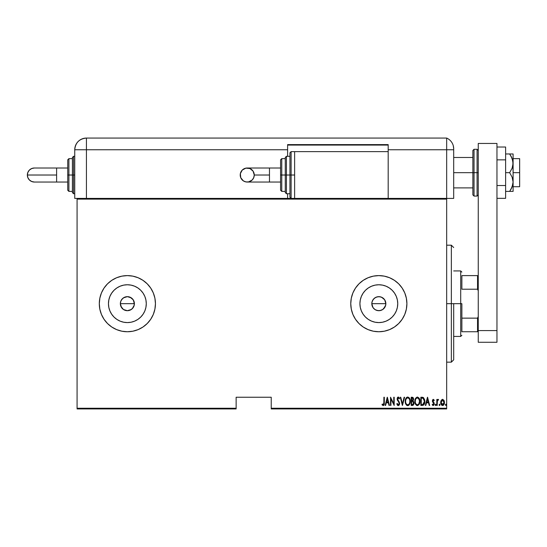 <?xml version="1.0" encoding="UTF-8"?>
<svg xmlns="http://www.w3.org/2000/svg" width="547" height="547" viewBox="0 0 547 547"><rect width="100%" height="100%" fill="white"/><g stroke="black" fill="none" stroke-linecap="round" stroke-linejoin="round"><path stroke-width="0.82" d="M132.34 298.717L133.858 300.987L134.254 305.048L132.333 308.638L130.056 310.156L127.369 310.696L123.472 309.513L120.887 306.361L120.354 303.674L120.894 300.98L120.354 303.674A7.015 7.015 0 0 1 127.369 296.659A7.015 7.015 0 0 1 134.391 303.674L133.208 299.777L130.063 297.192L127.376 296.659L124.689 297.192L122.412 298.71L120.894 300.98L122.637 298.491M371.953 302.3L371.816 303.674A7.015 7.015 0 0 1 378.832 296.659A7.015 7.015 0 0 1 385.847 303.674L384.664 299.777L381.526 297.192L378.839 296.659L376.151 297.192L373.874 298.71L372.35 300.98L373.259 299.414M359.919 303.674A18.913 18.913 0 0 1 378.832 284.761A18.913 18.913 0 0 1 397.744 303.674L397.382 307.366L396.301 310.915L394.558 314.183L392.206 317.048L389.341 319.4L386.073 321.151L382.524 322.224L378.832 322.586L375.139 322.224L371.598 321.151L368.322 319.4L365.458 317.048L363.105 314.183L361.362 310.915L360.282 307.366L359.919 303.674L360.282 299.988L361.362 296.44L363.105 293.171L365.458 290.3L368.322 287.948L371.598 286.204L375.139 285.124L378.832 284.761L382.524 285.124L386.073 286.204L389.341 287.948L392.206 290.3L394.558 293.171L396.301 296.44L397.382 299.988L397.744 303.674A18.913 18.913 0 0 1 378.832 322.586A18.913 18.913 0 0 1 359.919 303.674M108.456 303.674A18.913 18.913 0 0 1 127.369 284.761A18.913 18.913 0 0 1 146.281 303.674L145.919 307.366L144.846 310.915L143.095 314.183L140.743 317.048L137.878 319.4L134.61 321.151L131.061 322.224L127.369 322.586L123.684 322.224L120.135 321.151L116.867 319.4L113.995 317.048L111.65 314.183L109.899 310.915L108.826 307.366L108.456 303.674L108.826 299.988L109.899 296.44L111.65 293.171L113.995 290.3L116.867 287.948L120.135 286.204L123.684 285.124L127.369 284.761L131.061 285.124L134.61 286.204L137.878 287.948L140.743 290.3L143.095 293.171L144.846 296.44L145.919 299.988L146.281 303.674A18.913 18.913 0 0 1 127.369 322.586A18.913 18.913 0 0 1 108.456 303.674M155.444 303.647A28.068 28.068 0 0 0 153.31 292.946M153.304 292.925A28.068 28.068 0 0 0 142.979 280.344L138.111 277.739L132.846 276.146L127.369 275.606L121.892 276.146L116.627 277.739L111.779 280.337L107.52 283.825A28.068 28.068 0 0 0 104.046 288.064L101.441 292.932L99.841 298.197L99.301 303.674A28.068 28.068 0 0 1 127.369 275.606A28.068 28.068 0 0 1 155.444 303.674L154.904 298.197L153.304 292.932L150.712 288.078L147.218 283.825L142.965 280.337M142.952 280.324A28.068 28.068 0 0 0 111.8 280.324L116.627 277.739M111.759 280.351A28.068 28.068 0 0 0 107.533 283.818L104.033 288.078M104.019 288.098A28.068 28.068 0 0 0 99.301 303.674L99.841 309.151L101.441 314.416L104.033 319.27L107.52 323.523L111.779 327.017L116.627 329.609L121.892 331.208L127.369 331.749L132.846 331.208L138.111 329.609L142.965 327.017L147.218 323.523L150.712 319.27L153.304 314.416L154.904 309.151L155.444 303.674A28.068 28.068 0 0 1 127.369 331.749A28.068 28.068 0 0 1 99.301 303.674A28.068 28.068 0 0 0 104.019 319.25M406.9 303.653A28.068 28.068 0 0 0 404.766 292.932L402.168 288.078L398.681 283.825A28.068 28.068 0 0 0 358.996 283.811M398.681 283.825L394.428 280.337L389.573 277.739L384.309 276.146L378.832 275.606L373.355 276.146L368.09 277.739L363.235 280.337L358.982 283.825A28.068 28.068 0 0 0 350.764 303.674A28.068 28.068 0 0 1 378.832 275.606A28.068 28.068 0 0 1 406.9 303.674L406.359 298.197L404.766 292.932M382.893 309.397L380.206 310.559L377.464 310.559L374.934 309.513L372.999 307.571L371.946 305.041L371.946 302.306L372.999 299.777L374.934 297.835L377.471 296.789L380.206 296.795L382.736 297.841L384.664 299.777L385.717 302.306L385.717 305.041L383.645 308.781M383.796 298.71L384.828 300.023M378.832 296.659L380.486 296.857M377.471 296.789L377.963 296.713M374.941 297.835L376.329 297.117M121.537 299.777L123.478 297.835L127.369 296.659L131.273 297.841L133.365 300.029M130.056 297.192L131.492 297.999M127.369 296.659L129.024 296.857M126.015 296.789L126.501 296.713M123.472 297.841L124.866 297.117M271.23 408.937L446.667 408.937L446.667 408.233L271.23 408.233L271.23 397.245L236.14 397.245L236.14 408.233L77.079 408.233L77.079 199.115L446.667 199.115L446.667 408.233L446.667 198.411L77.079 198.411L446.667 198.411L446.667 199.115L77.079 199.115L77.079 198.411L77.079 408.233L236.14 408.233L236.14 397.245L271.23 397.245L271.23 408.937L271.23 408.233L446.667 408.233L446.667 408.937L271.23 408.937M77.079 408.937L236.14 408.937L236.14 408.233L236.14 408.937L77.079 408.937L77.079 408.233L77.079 408.937M441.183 400.329L440.704 402.948L441.668 405.183L442.578 405.532L443.48 405.183L444.369 403.44L444.191 400.828L442.796 399.358L441.299 400.137L440.684 402.455C440.595 404.028 441.224 405.053 442.578 405.532C443.925 405.053 444.554 404.028 444.465 402.455L443.966 400.329L442.578 399.344L441.183 400.329M437.224 405.43L436.8 405.43L437.224 405.43L437.347 401.17L438.585 399.549L437.832 399.447L437.224 400.329L437.224 399.447L436.8 399.447L436.8 405.43L436.8 399.447L436.8 405.43L437.224 405.43L437.306 401.368L438.585 399.549L438.168 399.344L437.224 400.329L437.224 399.447L436.8 399.447L437.224 399.447M433.245 399.344L432.581 399.932L432.431 401.382L433.826 404.151L433.368 404.773L432.472 404.171L432.185 404.725L433.361 405.518L434.229 404.363L434.113 402.879L432.841 401.163L433.08 400.172L433.99 400.705L434.284 400.192L433.333 399.344L434.284 400.192L433.333 399.344L432.39 400.91L433.86 403.836L433.21 404.801L432.472 404.171L432.185 404.725L433.217 405.532L434.284 403.802L432.814 400.883L433.32 400.076L433.99 400.705L434.284 400.192L433.99 400.705L433.251 400.083M422.352 405.43L423.61 405.088L424.369 404.021L424.684 399.823L423.487 397.614L420.848 397.245L420.848 405.43L422.352 405.43C424.205 404.924 425.033 403.59 424.834 401.436L423.371 397.539L420.848 397.245L420.848 405.43L420.848 397.245L421.833 397.245M412.869 405.375L411.194 405.43L413.211 405.197L414.004 403.495L413.819 401.922L413.06 401.013L413.6 399.501L413.293 397.888L412.807 397.375L411.194 397.245L411.194 405.43L411.194 397.245L411.194 405.43L412.493 405.43L414.024 403.105L413.06 401.013L413.607 399.269L412.11 397.245L411.194 397.245L412.288 397.252M404.124 397.245L404.575 397.245L402.476 405.43L404.575 397.245L404.124 397.245L402.428 403.85L400.732 397.245L400.274 397.245L402.373 405.43L400.274 397.245L402.373 405.43L404.575 397.245L404.124 397.245L402.428 403.85L400.732 397.245L400.274 397.245L400.732 397.245M390.934 405.43L390.934 398.989L394.189 405.43L394.189 397.245L393.765 397.245L393.765 403.693L390.51 397.245L390.51 405.43L390.934 405.43L390.51 405.43L390.934 405.43L390.934 398.989L394.189 405.43L394.189 397.245L393.765 397.245L393.765 403.693L390.51 397.245L390.51 405.43L390.599 397.245M383.898 402.688L383.495 404.698L382.264 404.062L382.011 404.691L383.29 405.635L384.22 404.465L384.322 397.245L383.898 397.245L383.898 402.688L383.215 404.801L382.264 404.062L382.011 404.691L383.187 405.642L384.322 402.77L384.322 397.245L383.898 397.245L383.83 404.042M358.982 283.825L355.495 288.078L352.897 292.932L351.304 298.197L350.764 303.674L351.304 309.151L352.897 314.416L355.495 319.27L358.982 323.523L363.235 327.017L368.09 329.609L373.355 331.208L378.832 331.749L384.309 331.208L389.573 329.609L394.428 327.017L398.681 323.523L402.168 319.27L404.766 314.416L406.359 309.151L406.9 303.674A28.068 28.068 0 0 1 378.832 331.749A28.068 28.068 0 0 1 350.764 303.674A28.068 28.068 0 0 0 351.297 309.137M385.614 405.43L385.156 405.43L387.262 397.245L385.156 405.43L385.614 405.43L386.291 402.804L388.336 402.804L389.006 405.43L389.464 405.43L387.365 397.245L385.156 405.43L385.614 405.43L386.291 402.804L388.336 402.804L389.006 405.43L389.464 405.43L387.365 397.245L389.464 405.43L389.006 405.43M398.271 405.642L399.16 405.115L399.645 403.426L397.566 399.187L398.066 397.895L399.146 398.92L399.542 398.421L398.407 397.04L397.519 397.484L397.143 399.262L399.05 402.606L399.16 403.932L398.278 404.801L397.218 403.433L396.807 403.85L397.478 405.231L398.271 405.642L399.645 403.426L397.546 398.907L398.23 397.874L399.146 398.92L399.542 398.421L398.284 397.033L397.129 398.941L399.228 403.412L398.278 404.801L397.218 403.433L396.807 403.85L397.97 405.587M405.211 401.375L405.491 403.385L406.51 405.129L407.734 405.642L408.958 405.115L409.963 403.351L410.243 401.334L410.004 399.433L408.937 397.539L407.693 397.033L406.476 397.573L405.491 399.344L405.211 401.375C405.074 403.515 405.915 404.937 407.734 405.642C409.553 404.917 410.387 403.481 410.243 401.334C410.394 399.166 409.539 397.731 407.693 397.033C405.895 397.778 405.067 399.228 405.211 401.375M414.865 401.375L415.734 404.609L417.388 405.642L419.098 404.507L419.905 401.334L419.036 398.059L417.354 397.033L415.529 398.401L414.865 401.368C414.729 403.515 415.57 404.937 417.388 405.642C419.207 404.917 420.041 403.481 419.905 401.334C420.048 399.166 419.2 397.731 417.354 397.033C415.549 397.778 414.722 399.228 414.865 401.375M425.819 405.43L425.361 405.43L427.46 397.245L425.361 405.43L425.819 405.43L426.489 402.804L428.533 402.804L429.204 405.43L429.662 405.43L427.563 397.245L425.361 405.43L425.819 405.43L426.489 402.804L428.533 402.804L429.204 405.43L429.662 405.43L427.563 397.245L429.662 405.43L429.204 405.43M436.068 404.855L435.644 405.532L435.227 404.855L435.316 405.279L435.754 405.512L436.048 405.067L435.754 404.192L435.227 404.855L435.644 404.171L435.227 404.855L435.644 404.171L436.068 404.855L435.644 404.171L436.068 404.855L435.644 405.532L436.068 404.855L435.644 405.532L435.227 404.855L435.644 404.171L436.068 404.855L435.644 405.532L435.227 404.855L435.644 404.171L436.068 404.855L435.644 405.532L435.227 404.855L435.644 404.171M439.952 404.855L439.528 405.532L439.111 404.855L439.2 405.279L439.638 405.512L439.932 405.067L439.638 404.192L439.111 404.855L439.528 404.171L439.111 404.855L439.528 404.171L439.952 404.855L439.528 404.171L439.952 404.855L439.528 405.532L439.952 404.855L439.528 405.532L439.111 404.855L439.528 404.171L439.952 404.855L439.528 405.532L439.111 404.855L439.528 404.171L439.952 404.855L439.528 405.532L439.111 404.855L439.528 404.171M445.408 404.855L446.031 405.45L446.031 404.247L445.429 404.636L445.826 404.171L445.408 404.855L445.826 404.171L446.249 404.855L445.826 404.171L446.249 404.855L445.826 405.532L446.249 404.855L445.826 405.532L445.408 404.855L445.826 404.171L446.249 404.855L445.826 405.532L445.408 404.855L445.826 404.171L446.249 404.855L445.826 405.532L445.408 404.855M123.472 309.513L124.545 310.101M124.682 310.156L127.369 310.696L131.273 309.513L133.201 307.578L132.217 308.747M374.934 309.513L376.008 310.101M351.304 309.171A28.068 28.068 0 0 0 358.969 323.509M358.996 323.537A28.068 28.068 0 0 0 398.681 323.523M404.766 314.416A28.068 28.068 0 0 0 406.9 303.701M104.046 319.291A28.068 28.068 0 0 0 111.759 327.003M111.8 327.031A28.068 28.068 0 0 0 142.952 327.024M142.979 327.003A28.068 28.068 0 0 0 155.444 303.708M154.904 309.151L155.444 303.674M108.826 307.366L109.899 310.915M131.061 322.224L134.61 321.151M145.919 299.988L144.846 296.44M123.684 285.124L120.135 286.204M134.254 305.041L134.391 303.674A7.015 7.015 0 0 1 127.369 310.696A7.015 7.015 0 0 1 120.354 303.674L121.537 307.571L120.887 306.361M130.056 310.156L128.743 310.559M127.369 310.696L126.001 310.559M120.49 305.041L120.354 303.674L134.391 303.674L120.354 303.674M120.49 302.306L120.887 300.987M133.858 300.987L134.391 303.674M360.282 307.366L361.362 310.915M382.524 322.224L386.073 321.151M397.382 299.988L396.301 296.44M375.139 285.124L371.598 286.204M385.717 305.041L385.847 303.674A7.015 7.015 0 0 1 378.832 310.696A7.015 7.015 0 0 1 371.816 303.674L372.999 307.571L372.35 306.361M384.664 307.571L382.729 309.513L385.314 306.361M376.145 310.156L378.832 310.696L381.519 310.163L380.199 310.559M378.832 310.696L377.464 310.559M371.946 305.041L371.816 303.674L385.847 303.674L371.816 303.674M381.519 297.192L382.729 297.841M385.314 300.987L385.847 303.674M381.519 310.163L382.729 309.513M372.999 307.571L373.868 308.638M133.201 307.578L133.858 306.361M121.537 307.571L122.412 308.638M383.898 397.245L384.322 397.245L384.315 403.194M384.288 403.891L384.076 404.951M384.021 405.053L384.22 404.465M382.237 405.019L382.264 404.062L383.365 404.773M382.722 404.541L383.215 404.801M387.31 398.818L388.117 401.963L386.503 401.963L387.31 398.818L388.117 401.963L386.503 401.963L387.31 398.818M393.765 397.245L394.189 397.245L394.093 405.43M396.807 403.85L397.218 403.433L397.382 403.864M397.58 404.26L397.867 404.623M398.059 404.753L398.503 404.759M398.804 404.575L399.098 404.124M399.207 403.672L398.879 402.271M399.228 403.412L399.05 402.606M398.777 402.1L397.272 399.891M397.758 400.766L397.478 400.342M397.43 400.267L397.136 399.16M397.143 398.633L397.368 397.751M397.525 397.478L398.127 397.047M398.134 397.047L397.724 397.259M398.934 397.348L399.542 398.421L399.03 398.66M398.961 398.537L398.708 398.12M398.572 397.997L398.23 397.874M397.58 398.572L397.949 400.089M397.86 399.966L398.51 400.78M398.736 401.067L399.078 401.56M399.563 402.695L399.625 403.043M399.577 404.13L399.481 404.479M398.811 398.271L399.146 398.92M405.238 400.684L405.327 400.021M405.724 398.708L406.243 397.833M406.742 397.354L407.522 397.04M409.382 398.066L410.004 399.433M408.937 397.539L410.216 400.63M410.243 401.334L410.243 401.334C410.387 403.481 409.553 404.917 407.734 405.642L407.399 405.607M408.698 405.334L408.076 405.607M406.961 405.45L406.517 405.136M406.496 405.122L405.327 402.715M405.3 402.571L405.238 402.059M405.491 403.385L405.737 404.014M409.963 403.351L410.127 402.688M407.173 397.99L407.72 397.874C409.224 398.428 409.929 399.583 409.826 401.334L409.559 403.071M406.544 398.469L406.886 398.161M409.724 402.442L409.826 401.334C409.935 403.091 409.231 404.247 407.72 404.801L408.26 404.691L407.72 404.801C406.223 404.247 405.525 403.105 405.628 401.368L405.648 401.922L405.628 401.368C405.518 399.618 406.216 398.448 407.72 397.874L407.077 398.038M409.724 400.226L409.819 401.054M408.534 398.141L409.129 398.749M408.93 404.199L408.575 404.513M405.73 402.462L405.648 401.922M405.648 400.814L405.936 399.508M413.3 397.888L413.532 398.558M414.004 403.501L413.847 404.247M412.376 404.589L411.611 404.589L411.611 401.546L412.978 401.744L411.891 401.546L412.773 401.642L413.607 403.105L412.52 404.575L411.611 404.589L411.611 401.546L412.67 401.607M413.539 402.578L413.067 404.397L413.518 403.707M412.964 398.435L413.183 399.283L412.725 398.209M413.163 399.597L411.611 400.705L411.611 398.079L412.185 398.079L413.183 399.283L412.794 400.431L411.898 400.705L412.862 400.356M413.587 403.399L413.594 402.879M411.898 400.705L411.611 398.079L412.185 398.079M414.893 400.678L414.982 400.021M415.378 398.708L415.207 399.153M419.036 398.066L419.658 399.426M419.036 398.059L419.898 400.992M419.877 402.024L419.781 402.695M416.616 405.45L414.988 402.722M414.961 402.571L414.893 402.059M415.152 403.385L415.399 404.014M416.835 397.99L417.375 397.874C418.879 398.428 419.583 399.583 419.481 401.334L419.214 403.071M417.101 404.773L416.404 404.424M415.289 401.642L415.282 401.368C415.18 399.618 415.877 398.448 417.375 397.874L416.739 398.038M416.048 398.654L416.547 398.161M419.146 399.426L417.511 397.881L418.906 398.927L419.474 401.054M418.797 403.932L419.481 401.334C419.59 403.091 418.893 404.247 417.375 404.801L417.915 404.691L417.375 404.801C415.877 404.247 415.187 403.105 415.282 401.368L415.31 400.814L415.282 401.368M418.585 404.199L418.229 404.513M415.385 402.462L415.31 401.922M415.31 400.814L415.59 399.508M422.845 397.334L422.236 397.252M424.684 399.823L424.821 400.896M422.756 398.189L423.31 398.428L422.756 398.189M423.487 398.565L423.898 399.084L423.487 398.565M423.966 399.221L424.404 400.992M423.939 403.652L423.563 404.144M423.07 404.452L421.265 404.589L421.265 398.079L423.125 398.312L424.417 401.436L422.79 404.52M421.997 398.093L422.38 398.12M424.369 400.595L424.281 400.11M424.233 402.92L423.946 403.645M424.404 401.854L424.369 402.264M427.515 398.818L428.322 401.963L426.708 401.963L427.515 398.818L428.322 401.963L426.708 401.963L427.515 398.818M433.99 400.705L433.32 400.076L432.814 400.883L434.113 402.879M432.841 400.623L433.456 402.038M434.27 404.083L434.058 404.883M433.361 405.518L432.185 404.725L432.609 404.383M433.039 405.512L432.595 405.286M432.472 404.171L433.368 404.773M433.142 404.794L433.86 403.836L433.689 403.18M433.21 404.801L433.86 403.836L432.561 401.833L432.506 400.124M433.826 404.158L432.39 400.91M433.737 403.269L433.19 402.647M435.234 404.746L435.644 405.532L435.227 404.855M437.292 400.158L437.559 399.707M438.168 399.344L438.585 399.549L438.168 399.344L438.585 399.549L437.997 400.089M437.395 400.972L437.258 401.847M437.272 401.669L437.224 403.419M439.111 404.855L439.528 405.532M442.133 399.419L442.578 399.344M444.349 401.361L444.438 401.895M444.444 402.948L444.253 403.891M444.246 403.918L443.836 404.773M443.72 404.93L443.138 405.409M444.055 404.383L442.824 405.512M442.455 405.525L442.092 405.45M440.909 403.925L440.779 403.44M440.711 401.908L440.8 401.354M442.482 404.794L442.947 404.732L441.108 402.462L441.183 403.214L441.108 402.462L442.578 400.076L444.041 402.462L442.386 404.78M442.673 400.083L443.973 401.696L443.72 400.972M442.961 404.725L444.041 402.462L443.726 403.932L442.947 404.732M441.88 404.534L441.381 403.843M406.715 404.397L406.353 403.98M412.978 401.744L413.559 402.66M416.376 404.397L416.014 403.98M421.833 404.589L421.265 404.589L421.265 398.079L421.614 398.079M422.544 404.554L422.188 404.582M441.279 403.583L441.183 403.214M451.343 303.674L453.689 303.674L453.689 359.817L453.689 303.674L451.343 303.674L451.343 245.193L451.343 303.674L446.667 303.674L451.343 303.674L451.343 362.155L451.343 303.674M461.873 275.606L461.873 289.206L461.873 275.606L477.545 275.606L461.873 275.606M461.873 303.674L461.873 318.142L461.873 303.674L460.704 303.674L461.873 303.674M453.689 270.929L460.704 270.929L460.704 303.674L460.704 270.929L461.873 272.098M453.689 303.674L460.704 303.674L453.689 303.674M461.873 331.749L461.873 318.142L461.873 331.749L478.249 331.749L477.545 331.749L477.545 318.142L461.873 318.142L477.545 318.142L477.545 331.749L461.873 331.749M453.689 336.426L460.704 336.426L460.704 303.674L460.704 336.426L461.873 335.256M478.249 275.606L477.545 275.606L477.545 289.206L478.249 290.813L477.545 289.206L477.545 275.606L478.249 275.606M461.873 289.206L477.545 289.206L461.873 289.206M478.249 316.535L477.545 318.142L478.249 316.535M513.1 153.967L513.1 163.327L513.1 153.967L505.613 153.967L513.1 153.967L509.654 153.967L512.115 158.445L511.021 156.162L512.84 160.852L513.1 172.681L519.65 172.681L519.65 158.644L519.65 172.681L513.1 172.681L513.1 182.042L512.115 186.917L509.654 191.395L505.613 191.395L512.115 191.395M453.689 172.681L472.868 172.681L453.689 172.681M519.65 186.718L519.65 172.681L519.65 186.718L513.1 186.718M474.037 196.072L472.868 194.903L472.868 172.681L472.868 194.903L472.868 172.681L474.037 172.681L474.037 196.072L474.037 172.681L474.037 196.072L477.08 196.072L477.08 172.681L474.037 172.681L474.037 149.29L474.037 172.681L474.037 149.29L472.868 150.459L472.868 172.681L472.868 150.459L472.868 172.681L477.08 172.681L477.08 149.29L477.08 172.681L478.249 172.681L477.08 172.681L477.08 149.29L478.249 150.459M477.08 172.681L477.08 196.072L477.08 172.681M478.249 342.272L478.249 143.444L496.963 143.444L496.963 330.573L496.963 143.444L478.249 143.444L478.249 330.573L496.963 330.573L478.249 330.573L478.249 342.272L496.963 342.272L496.963 330.573L496.963 342.272L478.249 342.272M505.613 147.02L496.963 147.02L505.613 147.02L505.613 159.854L496.963 159.854L505.613 159.854L505.613 185.515L496.963 185.515L505.613 185.515L505.613 198.342L496.963 198.342L505.613 198.342L505.613 147.02M512.115 158.445L513.1 163.327L512.84 165.803L512.115 168.202L509.654 172.681L512.108 177.146L513.1 182.042L513.1 163.327L512.115 168.202L509.654 172.681L505.613 172.681L509.654 172.681L512.108 177.146L513.1 182.042L513.1 191.395L513.1 182.042L512.84 184.51L511.021 189.2L512.115 186.917M509.654 191.395L511.021 189.2L509.654 191.395L512.84 191.395M509.654 153.967L511.021 156.162L509.654 153.967M511.746 157.584L511.021 156.162M446.667 198.411L453.689 198.411L453.689 149.755L453.689 198.411L446.667 198.411L446.667 149.755L446.667 198.411L446.667 149.755L453.689 149.755L446.667 149.755L446.667 198.411M453.689 148.784L453.689 149.755L453.689 148.784A11.699 11.699 0 0 0 446.667 138.063L446.667 149.755L446.667 138.063A11.699 11.699 0 0 1 453.689 148.784L453.292 145.782M453.545 146.965L453.34 145.974M446.667 138.063L86.433 138.063L86.433 149.755L287.606 149.755L287.606 156.305L287.606 144.613L388.185 144.613L388.185 149.755L446.667 149.755L388.185 149.755L388.185 151.628L388.185 144.613L287.606 144.613L287.606 149.755L74.741 149.755L74.741 198.411L77.079 198.411L74.741 198.411L74.741 149.755L86.433 149.755L86.433 138.063C79.329 138.753 75.431 142.651 74.741 149.755A11.699 11.699 0 0 1 86.433 138.063L446.667 138.063M86.433 198.411L86.433 149.755L86.433 198.411M287.606 193.734L287.606 198.411L287.606 193.734M287.606 145.078L388.185 145.078L287.606 145.078M269.473 182.042L247.23 182.042C242.971 181.625 240.632 179.286 240.215 175.019A7.015 7.015 -90 0 1 247.23 168.004A7.015 7.015 -90 0 1 254.252 175.019L269.473 175.019L269.473 168.004L280.584 168.004L269.473 168.004L269.473 182.042L280.584 182.042L269.473 182.042L269.473 175.019L254.252 175.019L253.712 177.707L252.194 179.984L248.598 181.905L245.863 181.905L243.333 180.859L240.748 177.707L240.352 173.652L242.273 170.055L245.863 168.141L249.917 168.538L253.07 171.122L254.252 175.019A7.015 7.015 -90 0 1 247.23 182.042A7.015 7.015 -90 0 1 240.215 175.019C240.632 170.76 242.971 168.421 247.23 168.004L269.473 168.004M291.113 175.019L291.113 151.628L291.113 175.019L294.621 175.019L291.113 175.019L291.113 198.411L289.944 197.241L289.944 152.798L289.944 175.019L291.113 175.019L291.113 198.411L291.113 175.019L289.944 175.019L289.944 152.798L291.113 151.628L291.113 175.019M287.606 156.305L289.944 156.305L286.437 156.305L286.437 175.019L286.437 156.305L286.437 175.019L289.944 175.019L286.437 175.019L286.437 193.734L285.267 192.565L285.267 157.474L285.267 175.019L286.437 175.019L286.437 193.734L286.437 175.019L285.267 175.019L285.267 157.816M281.76 175.019L281.76 158.644L281.76 175.019L285.267 175.019L281.76 175.019L281.76 191.395L281.76 175.019L280.584 175.019L281.76 175.019M280.584 159.82L280.584 175.019L280.584 159.82L281.76 158.644L285.267 158.644M388.185 198.411L388.185 151.628L294.621 151.628L294.621 198.411L294.621 151.628L388.185 151.628L388.185 198.411M280.584 190.226L280.584 175.019L280.584 190.226L281.76 191.395L285.267 191.395M285.267 175.019L285.267 192.565L285.267 175.019M289.944 175.019L289.944 197.241L289.944 175.019M56.608 182.042L56.608 175.019L27.35 175.019A7.015 7.015 -90 0 0 34.365 182.042L31.685 181.501L29.408 179.984L27.883 177.707L27.35 175.019L56.608 175.019L56.608 182.042L67.725 182.042L34.365 182.042C30.106 181.625 27.767 179.286 27.35 175.019C27.767 170.76 30.106 168.421 34.365 168.004L31.685 168.538L29.408 170.055L27.883 172.332L27.35 175.019A7.015 7.015 -90 0 1 34.365 168.004L56.608 168.004L56.608 175.019L56.608 168.004L67.725 168.004L56.608 168.004M72.402 192.229L72.402 175.019L74.741 175.019L73.571 175.019L73.571 193.734L73.571 175.019L72.402 175.019L72.402 192.565L72.402 175.019L67.725 175.019L67.725 190.226L67.725 159.82L67.725 175.019L68.895 175.019L68.895 191.395L68.895 175.019L72.402 175.019L72.402 157.474L73.571 156.305L73.571 193.734L72.402 192.565M72.402 158.644L68.895 158.644L68.895 175.019L68.895 158.644L67.725 159.82M73.571 175.019L73.571 156.305L73.571 175.019M72.402 175.019L72.402 157.474L72.402 175.019M446.667 245.193L451.343 245.193L453.689 247.538M446.667 362.155L451.343 362.155L453.689 359.817M513.1 158.644L519.65 158.644M453.689 157.474L472.868 157.474M453.689 187.888L472.868 187.888M474.037 149.29L477.08 149.29M477.08 196.072L478.249 194.903M247.23 182.042C251.497 181.625 253.835 179.286 254.252 175.019C253.835 170.76 251.497 168.421 247.23 168.004M286.437 156.305L285.267 157.474M294.621 151.628L291.113 151.628M289.944 193.734L286.437 193.734M72.402 191.395L68.895 191.395L67.725 190.226M74.741 193.734L73.571 193.734M74.741 156.305L73.571 156.305"/></g></svg>
